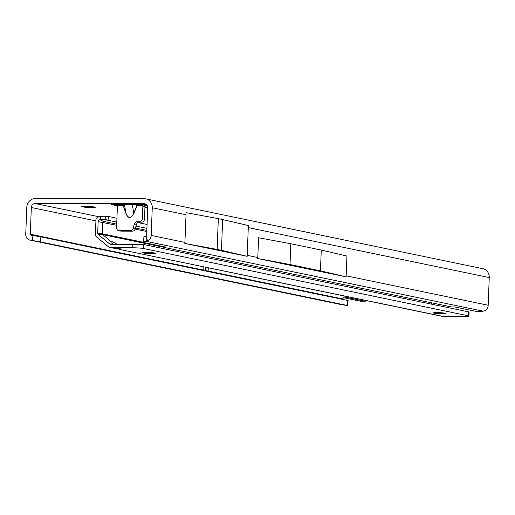 <?xml version="1.0" encoding="UTF-8"?>
<svg xmlns="http://www.w3.org/2000/svg" width="515" height="515" viewBox="0 0 515 515"><rect width="100%" height="100%" fill="white"/><g stroke="black" fill="none" stroke-linecap="round" stroke-linejoin="round"><path stroke-width="0.77" d="M123.388 204.79L127.611 204.204L132.445 204.391L124.649 204.526L123.388 204.79L123.24 205.723L123.214 204.642L111.588 204.616L117.13 205.768M123.343 205.659L125.975 213.274C126.96 216.062 128.196 217.484 129.69 217.555C131.19 217.491 132.522 216.068 133.694 213.287L133.849 213.352C130.984 218.675 128.325 218.675 125.879 213.339L123.24 205.723L117.426 205.717L117.04 204.629L111.588 204.616M85.033 206.212A6.019 0.47 -177.8 0 0 81.55 206.502A6.019 0.47 -177.8 0 0 82.104 206.721L83.791 207.075A6.019 0.47 -177.8 0 0 90.531 207.59A6.019 0.47 -177.8 0 0 95.262 207.313A6.019 0.47 -177.8 0 0 94.702 207.094L93.015 206.747A6.019 0.47 -177.8 0 0 85.033 206.212M206.026 271.09A1.004 0.908 101.7 0 1 205.955 270.658A10.03 0.785 2.2 0 1 205.44 270.555L203.753 270.15A1.004 0.953 105.7 0 0 203.856 270.645A1.004 0.908 101.7 0 1 203.753 270.15L203.876 266.97M366.178 300.599A6.019 2.536 -89.9 0 1 365.064 301.204A6.019 2.536 -89.9 0 1 364.845 301.185L344.625 296.994A6.019 2.536 90.1 0 0 344.406 296.968A6.019 2.536 90.1 0 0 342.539 298.906L342.539 299.717M342.539 298.906L208.144 271.064A1.004 0.908 -78.3 0 0 208.24 271.553M33.024 235.522L40.923 236.887L40.106 241.831L32.207 240.466L33.024 235.522L31.042 235.207A1.004 0.908 101.7 0 1 30.295 234.216L31.325 207.513A4.011 3.624 101.7 0 1 35.117 203.522L144.232 203.728A4.011 3.624 101.7 0 1 144.895 203.798A4.011 3.624 101.7 0 1 147.715 207.732L146.653 235.439A1.004 0.908 101.7 0 1 146.06 236.359L147.625 240.975L146.299 241.381A6.019 0.818 174.9 0 0 143.524 242.327A6.019 0.818 174.9 0 0 144.084 242.61L165.373 247.026L165.019 247.599L451.455 306.94L454.726 306.972L476.015 311.382A6.019 0.818 174.9 0 0 483.237 311.182L484.609 310.79A6.019 5.433 -78.3 0 0 488.188 305.26L489.25 277.553A9.025 8.156 -78.3 0 0 482.896 268.701L145.912 198.887A9.025 8.156 101.7 0 1 152.266 207.745L151.198 235.445A6.019 5.433 101.7 0 1 147.625 240.975M132.445 204.391L146.55 204.687L142.501 204.68L142.887 205.762L142.385 218.753A3.006 2.717 101.7 0 1 139.546 221.746L137.087 221.74A3.006 2.717 -78.3 0 0 134.37 223.954L133.082 228.499A3.006 2.717 101.7 0 1 130.366 230.72L119.19 230.694A3.006 2.717 101.7 0 1 116.577 227.694L117.426 205.717M144.94 207.532L147.721 207.539M136.25 204.816L137.067 205.755L136.25 204.816L132.361 204.539L133.694 213.287L136.913 205.685M32.207 240.466L30.218 240.151A6.019 5.433 101.7 0 1 29.986 240.112A6.019 5.433 101.7 0 1 25.75 234.209L26.774 207.5A9.025 8.156 101.7 0 1 35.303 198.526L144.425 198.732A9.025 8.156 101.7 0 1 145.912 198.887M206.077 267.427L205.955 270.658L208.144 271.064L208.266 267.884M360.738 301.172A6.019 2.536 -89.9 0 1 360.519 301.198A6.019 2.536 -89.9 0 1 360.3 301.172L343.241 297.638M152.266 207.745L186.037 214.736L184.898 242.72M247.174 256.328L248.359 225.557L222.647 219.557L221.469 250.329L247.174 256.328L184.808 243.421M186.037 214.736L185.992 214.375M165.019 247.599L164.961 246.936M146.06 236.359L146.299 241.381L483.237 311.182M145.854 236.43A6.019 0.818 174.9 0 0 143.08 237.376L143.524 242.327L102.318 233.804A1.004 0.908 -78.3 0 0 102.659 234.608L111.71 242.076L112.933 243.962L114.684 244.58L143.897 244.58L468.328 311.794A8.021 0.624 2.2 0 1 469.075 312.09L468.92 316.088A8.021 0.624 2.2 0 1 464.273 316.474L443.209 316.435A7.023 6.341 101.7 0 1 442.05 316.313L118.965 249.26A5.517 0.431 -177.8 0 0 120.78 249.009A5.517 0.431 -177.8 0 0 114.542 248.346L110.545 247.638A7.023 6.341 -78.3 0 0 111.697 247.754L114.542 248.346M257.68 258.517L257.777 257.815L257.68 258.517L346.099 276.838L346.157 275.834L488.188 305.26M320.459 270.839L321.257 250.058L290.814 243.75L290.016 264.53L320.459 270.839L346.164 276.838M290.016 264.53L257.745 258.517M290.814 243.75L258.607 237.75L257.777 257.815M321.257 250.058L346.917 256.045L346.157 275.834M341.464 304.635A6.019 5.433 -78.3 0 0 341.696 304.687A6.019 5.433 -78.3 0 0 341.928 304.732L347.322 305.504L346.762 305.363L347.58 300.419L348.146 300.56L347.322 305.504M40.923 236.887L347.58 300.419M40.106 241.831L346.762 305.363M186.057 212.65L218.328 218.663L217.143 249.434L221.469 250.329M217.143 249.434L184.872 243.421M218.328 218.663L222.647 219.557M145.591 205.569L144.972 206.618L144.49 219.19A3.006 2.717 101.7 0 1 141.651 222.177L139.198 222.177A3.006 2.717 -78.3 0 0 136.475 224.392L135.194 228.937A3.006 2.717 101.7 0 1 132.471 231.158L121.295 231.132A3.006 2.717 101.7 0 1 120.806 231.081L118.695 230.643M144.972 206.618L142.842 206.843L144.155 205.672L145.269 205.91M114.317 205.176L116.873 205.62L117.381 206.792M147.155 205.453L143.82 205.736M124.469 204.371L125.879 213.339M145.777 252.318A6.019 0.47 -177.8 0 0 142.288 252.608A6.019 0.47 -177.8 0 0 142.848 252.833L144.528 253.18A6.019 0.47 -177.8 0 0 151.275 253.695A6.019 0.47 -177.8 0 0 156 253.419A6.019 0.47 -177.8 0 0 155.446 253.2L153.76 252.852A6.019 0.47 -177.8 0 0 145.777 252.318M441.902 313.667A6.019 0.47 -177.8 0 0 445.385 313.371A6.019 0.47 -177.8 0 0 436.849 312.618A6.019 0.47 -177.8 0 0 433.36 312.914A6.019 0.47 -177.8 0 0 441.902 313.667M111.71 242.076A5.517 1.017 -145 0 1 111.729 241.825A5.517 1.017 -145 0 1 112.322 241.754A5.517 1.017 -145 0 1 117.375 244.548M97.695 233.031L98.14 221.624A2.009 1.815 -78.3 0 1 99.781 219.641L105.562 219.551L109.289 220.536L103.579 221.405A1.004 0.908 -78.3 0 0 102.755 222.39L102.318 233.804L97.695 233.031A2.009 1.815 -78.3 0 0 98.384 234.653L102.659 234.608L165.012 247.528M430.579 302.614L432.774 304.429M143.897 244.58L111.813 244.76A4.017 3.624 -78.3 0 1 109.701 243.994L98.384 234.653M110.545 247.638A7.023 6.341 -78.3 0 1 108.008 246.415L96.691 237.074A5.015 4.532 -78.3 0 1 95.365 235.258L95.977 219.39A5.015 4.532 -78.3 0 1 99.517 216.673L100.515 216.525A4.011 0.547 174.9 0 1 105.266 216.255L108.575 216.506L108.922 220.369M468.328 311.794L468.18 315.792L143.408 248.507A8.021 0.624 2.2 0 0 132.761 247.799L111.697 247.754M443.209 316.435L118.965 249.26L118.991 248.623M146.923 228.332L135.999 226.072M116.796 222.094L109.289 220.536M147.071 224.482L137.833 222.564M116.944 218.238L108.575 216.506M468.18 315.792A8.021 0.624 2.2 0 1 468.92 316.088M115.991 248.397L117.871 249.157M82.123 206.328L82.104 206.721M205.517 270.987A1.004 0.953 105.7 0 1 205.44 270.555L205.562 267.324M203.753 270.15L30.295 234.216M144.232 203.728L145.526 203.998M99.067 216.77L35.117 203.522M133.849 213.352L137.067 205.755L142.887 205.762M31.325 207.513L95.919 220.89M151.198 235.445L184.975 242.443M83.823 206.219L83.791 207.075M248.23 227.624L489.25 277.553M247.168 255.331L257.848 257.539M344.187 296.994L344.625 296.994M360.3 301.172L364.845 301.185M30.218 240.151L341.928 304.732M121.295 231.132L119.19 230.694M132.471 231.158L130.366 230.72M135.194 228.937L133.082 228.499M136.475 224.392L134.37 223.954M139.198 222.177L137.087 221.74M141.651 222.177L139.546 221.746M144.49 219.19L142.385 218.753M142.861 252.434L142.848 252.833M98.14 221.624L116.673 225.274M135.142 229.098L146.801 231.518M143.556 244.599L143.408 248.507M132.876 244.799L132.761 247.799M146.846 230.366L135.451 228.01M116.718 224.128L103.579 221.405L99.781 219.641M105.562 219.551L105.266 216.255M100.786 219.493L100.515 216.525M144.567 252.331L144.528 253.18M111.813 244.76L114.684 244.58M109.701 243.994L112.933 243.962M360.519 301.198L365.064 301.204M341.696 304.687L29.986 240.112"/></g></svg>
